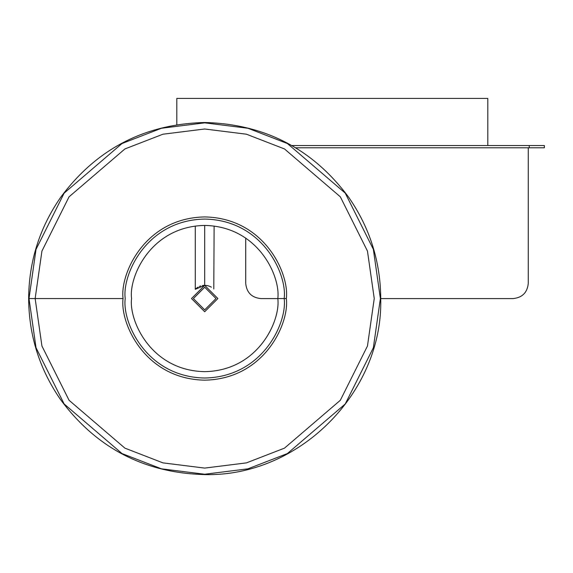 <?xml version="1.0" encoding="UTF-8"?>
<svg xmlns="http://www.w3.org/2000/svg" width="573" height="573" viewBox="0 0 573 573"><rect width="100%" height="100%" fill="white"/><g stroke="black" fill="none" stroke-linecap="round" stroke-linejoin="round"><path stroke-width="0.86" d="M529.273 147.791L295.611 147.791L529.273 147.791L529.273 145.528L291.75 145.528L544.35 145.528L544.35 147.791L529.273 147.791L544.35 147.791L544.35 145.528L529.273 145.528L529.273 147.791M487.802 98.413L487.802 145.528L487.802 98.413L176.806 98.413L176.806 124.721L176.806 98.413L487.802 98.413M380.386 298.547L373.36 347.739L345.254 403.958L287.374 453.565L247.944 468.829L204.697 474.236L161.45 468.829L122.013 453.565L64.14 403.958L36.027 347.739L29.001 298.547L36.027 249.348L64.14 193.13L122.013 143.522L161.45 128.259L204.697 122.851L247.944 128.259L287.374 143.522L345.254 193.13L373.36 249.348L380.386 298.547L373.36 249.348L345.254 193.13L287.374 143.522L247.944 128.259L204.697 122.851L161.45 128.259L122.013 143.522L64.14 193.13L36.027 249.348L29.001 298.547L36.027 347.739L64.14 403.958L122.013 453.565L161.45 468.829L204.697 474.236L247.944 468.829L287.374 453.565L345.254 403.958L373.36 347.739L380.386 298.547M277.805 298.547C280.749 277.16 258.81 226.428 204.697 225.433C150.584 226.428 128.646 277.16 131.582 298.547C128.646 319.927 150.584 370.659 204.697 371.655C258.81 370.659 280.749 319.927 277.805 298.547C280.749 319.927 258.81 370.659 204.697 371.655C150.584 370.659 128.646 319.927 131.582 298.547C128.646 277.16 150.584 226.428 204.697 225.433C258.81 226.428 280.749 277.16 277.805 298.547L286.314 298.547C289.594 274.668 265.106 218.041 204.697 216.923C144.281 218.041 119.8 274.668 123.073 298.547C119.8 322.42 144.281 379.047 204.697 380.164C265.106 379.047 289.594 322.42 286.314 298.547L277.805 298.547M284.172 298.547C287.367 275.298 263.523 220.154 204.697 219.065C145.871 220.154 122.028 275.298 125.222 298.547C122.028 321.79 145.871 376.934 204.697 378.022C263.523 376.934 287.367 321.79 284.172 298.547M374.241 298.547L367.465 251.074L340.333 196.818L284.48 148.944L246.433 134.211L204.697 128.997L162.961 134.211L124.907 148.944L69.061 196.818L41.929 251.074L35.146 298.547L41.929 346.02L69.061 400.276L124.907 448.143L162.961 462.877L204.697 468.091L246.433 462.877L284.48 448.143L340.333 400.276L367.465 346.02L374.241 298.547M123.073 298.547C119.8 274.668 144.281 218.041 204.697 216.923C265.106 218.041 289.594 274.668 286.314 298.547C289.594 322.42 265.106 379.047 204.697 380.164C144.281 379.047 119.8 322.42 123.073 298.547L29.001 298.547L123.073 298.547M211.365 287.159L210.957 286.93M210.943 286.923L210.04 286.479M210.019 286.471L208.422 285.891M208.393 285.877L206.645 285.497M195.271 226.041L195.271 289.308L204.697 285.354L206.588 285.49L203.222 285.433M199.418 286.45L200.543 286.02M217.89 298.547L204.697 311.741L191.504 298.547L204.697 285.354L217.89 298.547L204.697 285.354L191.504 298.547L204.697 311.741L217.89 298.547M216.007 298.547L204.697 287.238L193.388 298.547L204.697 309.85L216.007 298.547L204.697 309.85L193.388 298.547L204.697 287.238L216.007 298.547M205.951 285.411L204.697 285.354L204.697 225.433L204.697 285.354L207.311 285.612M213.793 288.993L214.123 226.041M197.155 287.718L196.023 288.606M206.588 285.49L202.491 285.533M211.172 287.052L209.983 286.457M203.05 285.454L202.369 285.555M197.656 287.388L198.122 287.109M199.368 286.471L200.729 285.963M203.773 285.383L204.64 285.354L203.773 285.383M204.69 285.354L203.193 285.44M245.724 283.499L245.724 238.031L245.724 283.499C246.684 292.595 251.712 297.616 260.801 298.576L277.805 298.576L260.801 298.576C251.712 297.616 246.684 292.595 245.724 283.499M380.744 298.576L513.179 298.576C522.275 297.616 527.303 292.595 528.263 283.499L528.263 147.791L528.263 283.499C527.303 292.595 522.275 297.616 513.179 298.576L380.744 298.576M380.744 298.547C380.479 261.567 369.836 227.868 348.814 197.441C312.951 149.037 264.912 124.055 204.697 122.5C144.475 124.055 96.436 149.037 60.58 197.441C39.558 227.868 28.915 261.567 28.65 298.547C28.915 335.52 39.558 369.227 60.58 399.646C96.436 448.05 144.475 473.033 204.697 474.587C298.777 477.001 383.165 392.627 380.744 298.547"/></g></svg>
